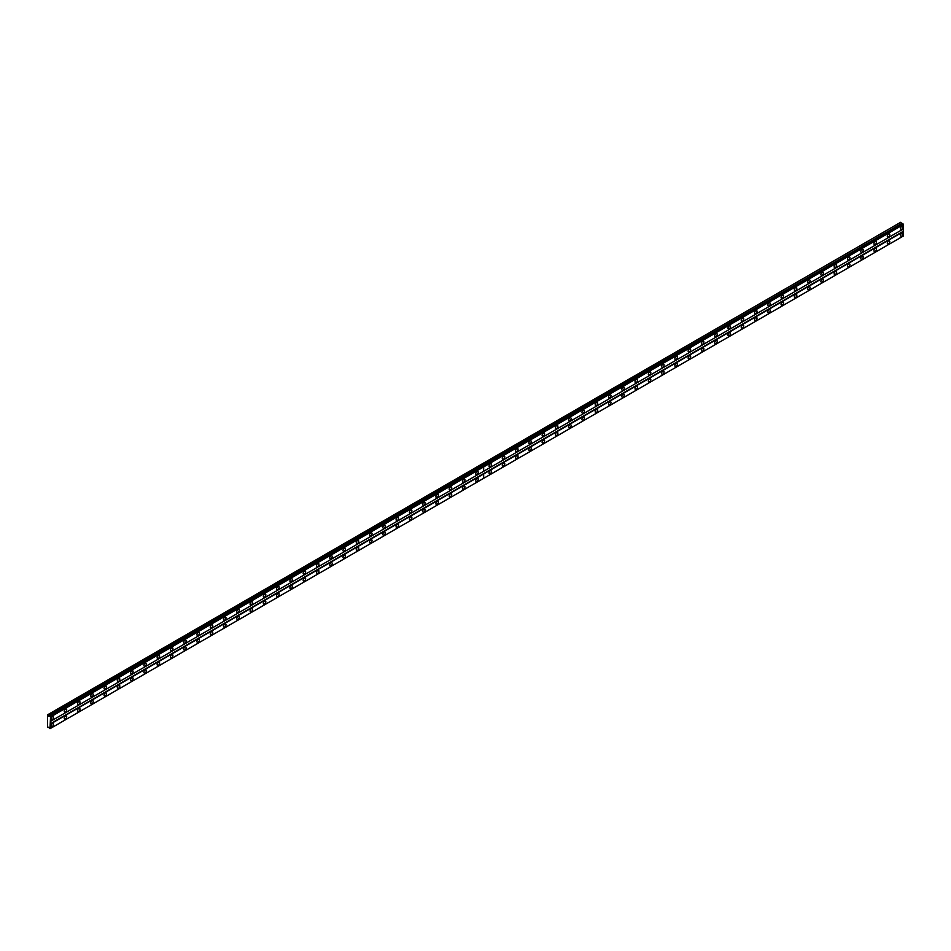 <?xml version="1.0" encoding="UTF-8"?>
<svg xmlns="http://www.w3.org/2000/svg" width="951" height="951" viewBox="0 0 951 951"><rect width="100%" height="100%" fill="white"/><g stroke="black" fill="none" stroke-linecap="round" stroke-linejoin="round"><path stroke-width="1.43" d="M476.998 474.454A1.759 1.01 120 0 0 478.139 472.909A1.759 1.01 120 0 0 477.877 471.494A1.759 1.01 120 0 0 476.998 471.589A1.759 1.01 120 0 0 475.845 473.134A1.759 1.01 120 0 0 476.118 474.549A1.759 1.01 120 0 0 476.998 474.454M463.719 482.121A1.759 1.01 120 0 0 464.873 480.576A1.759 1.01 120 0 0 464.599 479.161A1.759 1.01 120 0 0 463.719 479.245A1.759 1.01 120 0 0 462.566 480.802A1.759 1.01 120 0 0 462.84 482.205A1.759 1.01 120 0 0 463.719 482.121M450.441 489.789A1.759 1.01 120 0 0 451.594 488.232A1.759 1.01 120 0 0 451.321 486.829A1.759 1.01 120 0 0 450.441 486.912A1.759 1.01 120 0 0 449.288 488.457A1.759 1.01 120 0 0 449.561 489.872A1.759 1.01 120 0 0 450.441 489.789M437.163 497.444A1.759 1.01 120 0 0 438.316 495.899A1.759 1.01 120 0 0 438.054 494.484A1.759 1.01 120 0 0 437.163 494.579A1.759 1.01 120 0 0 436.022 496.125A1.759 1.01 120 0 0 436.283 497.539A1.759 1.01 120 0 0 437.163 497.444M423.896 505.112A1.759 1.01 120 0 0 425.049 503.566A1.759 1.01 120 0 0 424.776 502.152A1.759 1.01 120 0 0 423.896 502.235A1.759 1.01 120 0 0 422.743 503.792A1.759 1.01 120 0 0 423.017 505.207A1.759 1.01 120 0 0 423.896 505.112M410.618 512.779A1.759 1.01 120 0 0 411.771 511.222A1.759 1.01 120 0 0 411.498 509.819A1.759 1.01 120 0 0 410.618 509.902A1.759 1.01 120 0 0 409.465 511.46A1.759 1.01 120 0 0 409.738 512.862A1.759 1.01 120 0 0 410.618 512.779M397.34 520.447A1.759 1.01 120 0 0 398.493 518.889A1.759 1.01 120 0 0 398.219 517.487A1.759 1.01 120 0 0 397.34 517.57A1.759 1.01 120 0 0 396.198 519.115A1.759 1.01 120 0 0 396.46 520.53A1.759 1.01 120 0 0 397.34 520.447M384.073 528.102A1.759 1.01 120 0 0 385.214 526.557A1.759 1.01 120 0 0 384.953 525.142A1.759 1.01 120 0 0 384.073 525.237A1.759 1.01 120 0 0 382.92 526.783A1.759 1.01 120 0 0 383.194 528.197A1.759 1.01 120 0 0 384.073 528.102M370.795 535.77A1.759 1.01 120 0 0 371.948 534.224A1.759 1.01 120 0 0 371.675 532.81A1.759 1.01 120 0 0 370.795 532.893A1.759 1.01 120 0 0 369.642 534.45A1.759 1.01 120 0 0 369.915 535.853A1.759 1.01 120 0 0 370.795 535.77M357.517 543.437A1.759 1.01 120 0 0 358.67 541.88A1.759 1.01 120 0 0 358.396 540.477A1.759 1.01 120 0 0 357.517 540.56A1.759 1.01 120 0 0 356.375 542.118A1.759 1.01 120 0 0 356.637 543.52A1.759 1.01 120 0 0 357.517 543.437M344.25 551.105A1.759 1.01 120 0 0 345.391 549.547A1.759 1.01 120 0 0 345.13 548.133A1.759 1.01 120 0 0 344.25 548.228A1.759 1.01 120 0 0 343.097 549.773A1.759 1.01 120 0 0 343.359 551.188A1.759 1.01 120 0 0 344.25 551.105M330.972 558.76A1.759 1.01 120 0 0 332.125 557.215A1.759 1.01 120 0 0 331.851 555.8A1.759 1.01 120 0 0 330.972 555.895A1.759 1.01 120 0 0 329.819 557.441A1.759 1.01 120 0 0 330.092 558.855A1.759 1.01 120 0 0 330.972 558.76M317.693 566.427A1.759 1.01 120 0 0 318.847 564.882A1.759 1.01 120 0 0 318.573 563.467A1.759 1.01 120 0 0 317.693 563.551A1.759 1.01 120 0 0 316.54 565.108A1.759 1.01 120 0 0 316.814 566.511A1.759 1.01 120 0 0 317.693 566.427M304.415 574.095A1.759 1.01 120 0 0 305.568 572.538A1.759 1.01 120 0 0 305.295 571.135A1.759 1.01 120 0 0 304.415 571.218A1.759 1.01 120 0 0 303.274 572.764A1.759 1.01 120 0 0 303.535 574.178A1.759 1.01 120 0 0 304.415 574.095M291.149 581.762A1.759 1.01 120 0 0 292.29 580.205A1.759 1.01 120 0 0 292.028 578.79A1.759 1.01 120 0 0 291.149 578.886A1.759 1.01 120 0 0 289.996 580.431A1.759 1.01 120 0 0 290.269 581.846A1.759 1.01 120 0 0 291.149 581.762M277.87 589.418A1.759 1.01 120 0 0 279.023 587.873A1.759 1.01 120 0 0 278.75 586.458A1.759 1.01 120 0 0 277.87 586.541A1.759 1.01 120 0 0 276.717 588.098A1.759 1.01 120 0 0 276.991 589.513A1.759 1.01 120 0 0 277.87 589.418M264.592 597.085A1.759 1.01 120 0 0 265.745 595.528A1.759 1.01 120 0 0 265.472 594.125A1.759 1.01 120 0 0 264.592 594.209A1.759 1.01 120 0 0 263.451 595.766A1.759 1.01 120 0 0 263.712 597.169A1.759 1.01 120 0 0 264.592 597.085M251.326 604.753A1.759 1.01 120 0 0 252.467 603.196A1.759 1.01 120 0 0 252.205 601.793A1.759 1.01 120 0 0 251.326 601.876A1.759 1.01 120 0 0 250.172 603.421A1.759 1.01 120 0 0 250.446 604.836A1.759 1.01 120 0 0 251.326 604.753M238.047 612.408A1.759 1.01 120 0 0 239.2 610.863A1.759 1.01 120 0 0 238.927 609.448A1.759 1.01 120 0 0 238.047 609.543A1.759 1.01 120 0 0 236.894 611.089A1.759 1.01 120 0 0 237.168 612.503A1.759 1.01 120 0 0 238.047 612.408M224.769 620.076A1.759 1.01 120 0 0 225.922 618.53A1.759 1.01 120 0 0 225.649 617.116A1.759 1.01 120 0 0 224.769 617.199A1.759 1.01 120 0 0 223.616 618.756A1.759 1.01 120 0 0 223.889 620.159A1.759 1.01 120 0 0 224.769 620.076M211.491 627.743A1.759 1.01 120 0 0 212.644 626.186A1.759 1.01 120 0 0 212.37 624.783A1.759 1.01 120 0 0 211.491 624.866A1.759 1.01 120 0 0 210.349 626.424A1.759 1.01 120 0 0 210.611 627.826A1.759 1.01 120 0 0 211.491 627.743M198.224 635.411A1.759 1.01 120 0 0 199.365 633.853A1.759 1.01 120 0 0 199.104 632.439A1.759 1.01 120 0 0 198.224 632.534A1.759 1.01 120 0 0 197.071 634.079A1.759 1.01 120 0 0 197.344 635.494A1.759 1.01 120 0 0 198.224 635.411M184.946 643.066A1.759 1.01 120 0 0 186.099 641.521A1.759 1.01 120 0 0 185.825 640.106A1.759 1.01 120 0 0 184.946 640.201A1.759 1.01 120 0 0 183.793 641.747A1.759 1.01 120 0 0 184.066 643.161A1.759 1.01 120 0 0 184.946 643.066M171.667 650.734A1.759 1.01 120 0 0 172.82 649.188A1.759 1.01 120 0 0 172.547 647.774A1.759 1.01 120 0 0 171.667 647.857A1.759 1.01 120 0 0 170.526 649.414A1.759 1.01 120 0 0 170.788 650.817A1.759 1.01 120 0 0 171.667 650.734M158.401 658.401A1.759 1.01 120 0 0 159.542 656.844A1.759 1.01 120 0 0 159.281 655.441A1.759 1.01 120 0 0 158.401 655.524A1.759 1.01 120 0 0 157.248 657.07A1.759 1.01 120 0 0 157.521 658.484A1.759 1.01 120 0 0 158.401 658.401M145.123 666.069A1.759 1.01 120 0 0 146.276 664.511A1.759 1.01 120 0 0 146.002 663.097A1.759 1.01 120 0 0 145.123 663.192A1.759 1.01 120 0 0 143.97 664.737A1.759 1.01 120 0 0 144.243 666.152A1.759 1.01 120 0 0 145.123 666.069M131.844 673.724A1.759 1.01 120 0 0 132.997 672.179A1.759 1.01 120 0 0 132.724 670.764A1.759 1.01 120 0 0 131.844 670.847A1.759 1.01 120 0 0 130.691 672.405A1.759 1.01 120 0 0 130.965 673.819A1.759 1.01 120 0 0 131.844 673.724M118.566 681.392A1.759 1.01 120 0 0 119.719 679.834A1.759 1.01 120 0 0 119.446 678.432A1.759 1.01 120 0 0 118.566 678.515A1.759 1.01 120 0 0 117.425 680.072A1.759 1.01 120 0 0 117.686 681.475A1.759 1.01 120 0 0 118.566 681.392M105.299 689.059A1.759 1.01 120 0 0 106.441 687.502A1.759 1.01 120 0 0 106.179 686.099A1.759 1.01 120 0 0 105.299 686.182A1.759 1.01 120 0 0 104.146 687.728A1.759 1.01 120 0 0 104.42 689.142A1.759 1.01 120 0 0 105.299 689.059M92.021 696.714A1.759 1.01 120 0 0 93.174 695.169A1.759 1.01 120 0 0 92.901 693.755A1.759 1.01 120 0 0 92.021 693.85A1.759 1.01 120 0 0 90.868 695.395A1.759 1.01 120 0 0 91.141 696.81A1.759 1.01 120 0 0 92.021 696.714M78.743 704.382A1.759 1.01 120 0 0 79.896 702.837A1.759 1.01 120 0 0 79.622 701.422A1.759 1.01 120 0 0 78.743 701.505A1.759 1.01 120 0 0 77.602 703.062A1.759 1.01 120 0 0 77.863 704.465A1.759 1.01 120 0 0 78.743 704.382M65.476 712.049A1.759 1.01 120 0 0 66.618 710.492A1.759 1.01 120 0 0 66.356 709.089A1.759 1.01 120 0 0 65.476 709.173A1.759 1.01 120 0 0 64.323 710.73A1.759 1.01 120 0 0 64.597 712.133A1.759 1.01 120 0 0 65.476 712.049M52.198 719.717A1.759 1.01 120 0 0 53.351 718.16A1.759 1.01 120 0 0 53.078 716.745A1.759 1.01 120 0 0 52.198 716.84A1.759 1.01 120 0 0 51.045 718.385A1.759 1.01 120 0 0 51.318 719.8A1.759 1.01 120 0 0 52.198 719.717M476.998 481.361A1.759 1.01 120 0 0 478.139 479.803A1.759 1.01 120 0 0 477.877 478.389A1.759 1.01 120 0 0 476.998 478.484A1.759 1.01 120 0 0 475.845 480.029A1.759 1.01 120 0 0 476.118 481.444A1.759 1.01 120 0 0 476.998 481.361M463.719 489.016A1.759 1.01 120 0 0 464.873 487.471A1.759 1.01 120 0 0 464.599 486.056A1.759 1.01 120 0 0 463.719 486.151A1.759 1.01 120 0 0 462.566 487.697A1.759 1.01 120 0 0 462.84 489.111A1.759 1.01 120 0 0 463.719 489.016M450.441 496.684A1.759 1.01 120 0 0 451.594 495.138A1.759 1.01 120 0 0 451.321 493.724A1.759 1.01 120 0 0 450.441 493.807A1.759 1.01 120 0 0 449.288 495.364A1.759 1.01 120 0 0 449.561 496.767A1.759 1.01 120 0 0 450.441 496.684M437.163 504.351A1.759 1.01 120 0 0 438.316 502.794A1.759 1.01 120 0 0 438.054 501.391A1.759 1.01 120 0 0 437.163 501.474A1.759 1.01 120 0 0 436.022 503.02A1.759 1.01 120 0 0 436.283 504.434A1.759 1.01 120 0 0 437.163 504.351M423.896 512.007A1.759 1.01 120 0 0 425.049 510.461A1.759 1.01 120 0 0 424.776 509.047A1.759 1.01 120 0 0 423.896 509.142A1.759 1.01 120 0 0 422.743 510.687A1.759 1.01 120 0 0 423.017 512.102A1.759 1.01 120 0 0 423.896 512.007M410.618 519.674A1.759 1.01 120 0 0 411.771 518.129A1.759 1.01 120 0 0 411.498 516.714A1.759 1.01 120 0 0 410.618 516.797A1.759 1.01 120 0 0 409.465 518.354A1.759 1.01 120 0 0 409.738 519.769A1.759 1.01 120 0 0 410.618 519.674M397.34 527.341A1.759 1.01 120 0 0 398.493 525.784A1.759 1.01 120 0 0 398.219 524.381A1.759 1.01 120 0 0 397.34 524.465A1.759 1.01 120 0 0 396.198 526.022A1.759 1.01 120 0 0 396.46 527.425A1.759 1.01 120 0 0 397.34 527.341M384.073 535.009A1.759 1.01 120 0 0 385.214 533.452A1.759 1.01 120 0 0 384.953 532.049A1.759 1.01 120 0 0 384.073 532.132A1.759 1.01 120 0 0 382.92 533.677A1.759 1.01 120 0 0 383.194 535.092A1.759 1.01 120 0 0 384.073 535.009M370.795 542.664A1.759 1.01 120 0 0 371.948 541.119A1.759 1.01 120 0 0 371.675 539.704A1.759 1.01 120 0 0 370.795 539.799A1.759 1.01 120 0 0 369.642 541.345A1.759 1.01 120 0 0 369.915 542.759A1.759 1.01 120 0 0 370.795 542.664M357.517 550.332A1.759 1.01 120 0 0 358.67 548.786A1.759 1.01 120 0 0 358.396 547.372A1.759 1.01 120 0 0 357.517 547.455A1.759 1.01 120 0 0 356.375 549.012A1.759 1.01 120 0 0 356.637 550.415A1.759 1.01 120 0 0 357.517 550.332M344.25 557.999A1.759 1.01 120 0 0 345.391 556.442A1.759 1.01 120 0 0 345.13 555.039A1.759 1.01 120 0 0 344.25 555.122A1.759 1.01 120 0 0 343.097 556.68A1.759 1.01 120 0 0 343.359 558.082A1.759 1.01 120 0 0 344.25 557.999M330.972 565.667A1.759 1.01 120 0 0 332.125 564.109A1.759 1.01 120 0 0 331.851 562.695A1.759 1.01 120 0 0 330.972 562.79A1.759 1.01 120 0 0 329.819 564.335A1.759 1.01 120 0 0 330.092 565.75A1.759 1.01 120 0 0 330.972 565.667M317.693 573.322A1.759 1.01 120 0 0 318.847 571.777A1.759 1.01 120 0 0 318.573 570.362A1.759 1.01 120 0 0 317.693 570.457A1.759 1.01 120 0 0 316.54 572.003A1.759 1.01 120 0 0 316.814 573.417A1.759 1.01 120 0 0 317.693 573.322M304.415 580.99A1.759 1.01 120 0 0 305.568 579.444A1.759 1.01 120 0 0 305.295 578.03A1.759 1.01 120 0 0 304.415 578.113A1.759 1.01 120 0 0 303.274 579.67A1.759 1.01 120 0 0 303.535 581.073A1.759 1.01 120 0 0 304.415 580.99M291.149 588.657A1.759 1.01 120 0 0 292.29 587.1A1.759 1.01 120 0 0 292.028 585.697A1.759 1.01 120 0 0 291.149 585.78A1.759 1.01 120 0 0 289.996 587.326A1.759 1.01 120 0 0 290.269 588.74A1.759 1.01 120 0 0 291.149 588.657M277.87 596.313A1.759 1.01 120 0 0 279.023 594.767A1.759 1.01 120 0 0 278.75 593.353A1.759 1.01 120 0 0 277.87 593.448A1.759 1.01 120 0 0 276.717 594.993A1.759 1.01 120 0 0 276.991 596.408A1.759 1.01 120 0 0 277.87 596.313M264.592 603.98A1.759 1.01 120 0 0 265.745 602.435A1.759 1.01 120 0 0 265.472 601.02A1.759 1.01 120 0 0 264.592 601.103A1.759 1.01 120 0 0 263.451 602.661A1.759 1.01 120 0 0 263.712 604.075A1.759 1.01 120 0 0 264.592 603.98M251.326 611.648A1.759 1.01 120 0 0 252.467 610.09A1.759 1.01 120 0 0 252.205 608.688A1.759 1.01 120 0 0 251.326 608.771A1.759 1.01 120 0 0 250.172 610.328A1.759 1.01 120 0 0 250.446 611.731A1.759 1.01 120 0 0 251.326 611.648M238.047 619.315A1.759 1.01 120 0 0 239.2 617.758A1.759 1.01 120 0 0 238.927 616.355A1.759 1.01 120 0 0 238.047 616.438A1.759 1.01 120 0 0 236.894 617.984A1.759 1.01 120 0 0 237.168 619.398A1.759 1.01 120 0 0 238.047 619.315M224.769 626.971A1.759 1.01 120 0 0 225.922 625.425A1.759 1.01 120 0 0 225.649 624.011A1.759 1.01 120 0 0 224.769 624.106A1.759 1.01 120 0 0 223.616 625.651A1.759 1.01 120 0 0 223.889 627.066A1.759 1.01 120 0 0 224.769 626.971M211.491 634.638A1.759 1.01 120 0 0 212.644 633.093A1.759 1.01 120 0 0 212.37 631.678A1.759 1.01 120 0 0 211.491 631.761A1.759 1.01 120 0 0 210.349 633.318A1.759 1.01 120 0 0 210.611 634.721A1.759 1.01 120 0 0 211.491 634.638M198.224 642.305A1.759 1.01 120 0 0 199.365 640.748A1.759 1.01 120 0 0 199.104 639.345A1.759 1.01 120 0 0 198.224 639.429A1.759 1.01 120 0 0 197.071 640.986A1.759 1.01 120 0 0 197.344 642.389A1.759 1.01 120 0 0 198.224 642.305M184.946 649.973A1.759 1.01 120 0 0 186.099 648.416A1.759 1.01 120 0 0 185.825 647.001A1.759 1.01 120 0 0 184.946 647.096A1.759 1.01 120 0 0 183.793 648.641A1.759 1.01 120 0 0 184.066 650.056A1.759 1.01 120 0 0 184.946 649.973M171.667 657.628A1.759 1.01 120 0 0 172.82 656.083A1.759 1.01 120 0 0 172.547 654.668A1.759 1.01 120 0 0 171.667 654.763A1.759 1.01 120 0 0 170.526 656.309A1.759 1.01 120 0 0 170.788 657.723A1.759 1.01 120 0 0 171.667 657.628M158.401 665.296A1.759 1.01 120 0 0 159.542 663.75A1.759 1.01 120 0 0 159.281 662.336A1.759 1.01 120 0 0 158.401 662.419A1.759 1.01 120 0 0 157.248 663.976A1.759 1.01 120 0 0 157.521 665.379A1.759 1.01 120 0 0 158.401 665.296M145.123 672.963A1.759 1.01 120 0 0 146.276 671.406A1.759 1.01 120 0 0 146.002 670.003A1.759 1.01 120 0 0 145.123 670.086A1.759 1.01 120 0 0 143.97 671.632A1.759 1.01 120 0 0 144.243 673.046A1.759 1.01 120 0 0 145.123 672.963M131.844 680.619A1.759 1.01 120 0 0 132.997 679.073A1.759 1.01 120 0 0 132.724 677.659A1.759 1.01 120 0 0 131.844 677.754A1.759 1.01 120 0 0 130.691 679.299A1.759 1.01 120 0 0 130.965 680.714A1.759 1.01 120 0 0 131.844 680.619M118.566 688.286A1.759 1.01 120 0 0 119.719 686.741A1.759 1.01 120 0 0 119.446 685.326A1.759 1.01 120 0 0 118.566 685.409A1.759 1.01 120 0 0 117.425 686.967A1.759 1.01 120 0 0 117.686 688.381A1.759 1.01 120 0 0 118.566 688.286M105.299 695.954A1.759 1.01 120 0 0 106.441 694.396A1.759 1.01 120 0 0 106.179 692.994A1.759 1.01 120 0 0 105.299 693.077A1.759 1.01 120 0 0 104.146 694.634A1.759 1.01 120 0 0 104.42 696.037A1.759 1.01 120 0 0 105.299 695.954M92.021 703.621A1.759 1.01 120 0 0 93.174 702.064A1.759 1.01 120 0 0 92.901 700.661A1.759 1.01 120 0 0 92.021 700.744A1.759 1.01 120 0 0 90.868 702.29A1.759 1.01 120 0 0 91.141 703.704A1.759 1.01 120 0 0 92.021 703.621M78.743 711.277A1.759 1.01 120 0 0 79.896 709.731A1.759 1.01 120 0 0 79.622 708.317A1.759 1.01 120 0 0 78.743 708.412A1.759 1.01 120 0 0 77.602 709.957A1.759 1.01 120 0 0 77.863 711.372A1.759 1.01 120 0 0 78.743 711.277M65.476 718.944A1.759 1.01 120 0 0 66.618 717.399A1.759 1.01 120 0 0 66.356 715.984A1.759 1.01 120 0 0 65.476 716.067A1.759 1.01 120 0 0 64.323 717.625A1.759 1.01 120 0 0 64.597 719.027A1.759 1.01 120 0 0 65.476 718.944M52.198 726.612A1.759 1.01 120 0 0 53.351 725.054A1.759 1.01 120 0 0 53.078 723.652A1.759 1.01 120 0 0 52.198 723.735A1.759 1.01 120 0 0 51.045 725.292A1.759 1.01 120 0 0 51.318 726.695A1.759 1.01 120 0 0 52.198 726.612M888.519 236.87A1.759 1.01 120 0 0 889.66 235.313A1.759 1.01 120 0 0 889.399 233.91A1.759 1.01 120 0 0 888.519 233.994A1.759 1.01 120 0 0 887.366 235.539A1.759 1.01 120 0 0 887.64 236.954A1.759 1.01 120 0 0 888.519 236.87M875.241 244.526A1.759 1.01 120 0 0 876.394 242.981A1.759 1.01 120 0 0 876.121 241.566A1.759 1.01 120 0 0 875.241 241.661A1.759 1.01 120 0 0 874.088 243.206A1.759 1.01 120 0 0 874.361 244.621A1.759 1.01 120 0 0 875.241 244.526M861.963 252.193A1.759 1.01 120 0 0 863.116 250.648A1.759 1.01 120 0 0 862.842 249.233A1.759 1.01 120 0 0 861.963 249.317A1.759 1.01 120 0 0 860.821 250.874A1.759 1.01 120 0 0 861.083 252.288A1.759 1.01 120 0 0 861.963 252.193M848.696 259.861A1.759 1.01 120 0 0 849.837 258.303A1.759 1.01 120 0 0 849.576 256.901A1.759 1.01 120 0 0 848.696 256.984A1.759 1.01 120 0 0 847.543 258.541A1.759 1.01 120 0 0 847.817 259.944A1.759 1.01 120 0 0 848.696 259.861M835.418 267.528A1.759 1.01 120 0 0 836.571 265.971A1.759 1.01 120 0 0 836.298 264.568A1.759 1.01 120 0 0 835.418 264.651A1.759 1.01 120 0 0 834.265 266.197A1.759 1.01 120 0 0 834.538 267.611A1.759 1.01 120 0 0 835.418 267.528M822.139 275.184A1.759 1.01 120 0 0 823.293 273.638A1.759 1.01 120 0 0 823.019 272.224A1.759 1.01 120 0 0 822.139 272.319A1.759 1.01 120 0 0 820.986 273.864A1.759 1.01 120 0 0 821.26 275.279A1.759 1.01 120 0 0 822.139 275.184M808.861 282.851A1.759 1.01 120 0 0 810.014 281.306A1.759 1.01 120 0 0 809.741 279.891A1.759 1.01 120 0 0 808.861 279.974A1.759 1.01 120 0 0 807.72 281.532A1.759 1.01 120 0 0 807.981 282.934A1.759 1.01 120 0 0 808.861 282.851M795.595 290.519A1.759 1.01 120 0 0 796.736 288.961A1.759 1.01 120 0 0 796.474 287.559A1.759 1.01 120 0 0 795.595 287.642A1.759 1.01 120 0 0 794.442 289.199A1.759 1.01 120 0 0 794.715 290.602A1.759 1.01 120 0 0 795.595 290.519M782.316 298.186A1.759 1.01 120 0 0 783.469 296.629A1.759 1.01 120 0 0 783.196 295.214A1.759 1.01 120 0 0 782.316 295.309A1.759 1.01 120 0 0 781.163 296.855A1.759 1.01 120 0 0 781.437 298.269A1.759 1.01 120 0 0 782.316 298.186M769.038 305.842A1.759 1.01 120 0 0 770.191 304.296A1.759 1.01 120 0 0 769.918 302.882A1.759 1.01 120 0 0 769.038 302.977A1.759 1.01 120 0 0 767.897 304.522A1.759 1.01 120 0 0 768.158 305.937A1.759 1.01 120 0 0 769.038 305.842M755.772 313.509A1.759 1.01 120 0 0 756.913 311.964A1.759 1.01 120 0 0 756.651 310.549A1.759 1.01 120 0 0 755.772 310.632A1.759 1.01 120 0 0 754.618 312.19A1.759 1.01 120 0 0 754.892 313.592A1.759 1.01 120 0 0 755.772 313.509M742.493 321.176A1.759 1.01 120 0 0 743.646 319.619A1.759 1.01 120 0 0 743.373 318.216A1.759 1.01 120 0 0 742.493 318.3A1.759 1.01 120 0 0 741.34 319.845A1.759 1.01 120 0 0 741.614 321.26A1.759 1.01 120 0 0 742.493 321.176M729.215 328.832A1.759 1.01 120 0 0 730.368 327.287A1.759 1.01 120 0 0 730.095 325.872A1.759 1.01 120 0 0 729.215 325.967A1.759 1.01 120 0 0 728.062 327.513A1.759 1.01 120 0 0 728.335 328.927A1.759 1.01 120 0 0 729.215 328.832M715.937 336.499A1.759 1.01 120 0 0 717.09 334.954A1.759 1.01 120 0 0 716.816 333.539A1.759 1.01 120 0 0 715.937 333.623A1.759 1.01 120 0 0 714.795 335.18A1.759 1.01 120 0 0 715.057 336.595A1.759 1.01 120 0 0 715.937 336.499M702.67 344.167A1.759 1.01 120 0 0 703.811 342.61A1.759 1.01 120 0 0 703.55 341.207A1.759 1.01 120 0 0 702.67 341.29A1.759 1.01 120 0 0 701.517 342.847A1.759 1.01 120 0 0 701.79 344.25A1.759 1.01 120 0 0 702.67 344.167M689.392 351.834A1.759 1.01 120 0 0 690.545 350.277A1.759 1.01 120 0 0 690.271 348.874A1.759 1.01 120 0 0 689.392 348.958A1.759 1.01 120 0 0 688.239 350.503A1.759 1.01 120 0 0 688.512 351.918A1.759 1.01 120 0 0 689.392 351.834M676.113 359.49A1.759 1.01 120 0 0 677.267 357.945A1.759 1.01 120 0 0 676.993 356.53A1.759 1.01 120 0 0 676.113 356.625A1.759 1.01 120 0 0 674.972 358.17A1.759 1.01 120 0 0 675.234 359.585A1.759 1.01 120 0 0 676.113 359.49M662.847 367.157A1.759 1.01 120 0 0 663.988 365.612A1.759 1.01 120 0 0 663.727 364.197A1.759 1.01 120 0 0 662.847 364.281A1.759 1.01 120 0 0 661.694 365.838A1.759 1.01 120 0 0 661.967 367.241A1.759 1.01 120 0 0 662.847 367.157M649.569 374.825A1.759 1.01 120 0 0 650.722 373.267A1.759 1.01 120 0 0 650.448 371.865A1.759 1.01 120 0 0 649.569 371.948A1.759 1.01 120 0 0 648.416 373.505A1.759 1.01 120 0 0 648.689 374.908A1.759 1.01 120 0 0 649.569 374.825M636.29 382.492A1.759 1.01 120 0 0 637.443 380.935A1.759 1.01 120 0 0 637.17 379.52A1.759 1.01 120 0 0 636.29 379.615A1.759 1.01 120 0 0 635.137 381.161A1.759 1.01 120 0 0 635.411 382.575A1.759 1.01 120 0 0 636.29 382.492M623.012 390.148A1.759 1.01 120 0 0 624.165 388.602A1.759 1.01 120 0 0 623.892 387.188A1.759 1.01 120 0 0 623.012 387.283A1.759 1.01 120 0 0 621.871 388.828A1.759 1.01 120 0 0 622.132 390.243A1.759 1.01 120 0 0 623.012 390.148M609.746 397.815A1.759 1.01 120 0 0 610.887 396.27A1.759 1.01 120 0 0 610.625 394.855A1.759 1.01 120 0 0 609.746 394.938A1.759 1.01 120 0 0 608.592 396.496A1.759 1.01 120 0 0 608.866 397.898A1.759 1.01 120 0 0 609.746 397.815M596.467 405.483A1.759 1.01 120 0 0 597.62 403.925A1.759 1.01 120 0 0 597.347 402.523A1.759 1.01 120 0 0 596.467 402.606A1.759 1.01 120 0 0 595.314 404.151A1.759 1.01 120 0 0 595.588 405.566A1.759 1.01 120 0 0 596.467 405.483M583.189 413.138A1.759 1.01 120 0 0 584.342 411.593A1.759 1.01 120 0 0 584.069 410.178A1.759 1.01 120 0 0 583.189 410.273A1.759 1.01 120 0 0 582.048 411.819A1.759 1.01 120 0 0 582.309 413.233A1.759 1.01 120 0 0 583.189 413.138M569.922 420.806A1.759 1.01 120 0 0 571.064 419.26A1.759 1.01 120 0 0 570.802 417.846A1.759 1.01 120 0 0 569.922 417.929A1.759 1.01 120 0 0 568.769 419.486A1.759 1.01 120 0 0 569.043 420.901A1.759 1.01 120 0 0 569.922 420.806M556.644 428.473A1.759 1.01 120 0 0 557.797 426.916A1.759 1.01 120 0 0 557.524 425.513A1.759 1.01 120 0 0 556.644 425.596A1.759 1.01 120 0 0 555.491 427.154A1.759 1.01 120 0 0 555.764 428.556A1.759 1.01 120 0 0 556.644 428.473M543.366 436.14A1.759 1.01 120 0 0 544.519 434.583A1.759 1.01 120 0 0 544.245 433.18A1.759 1.01 120 0 0 543.366 433.264A1.759 1.01 120 0 0 542.213 434.809A1.759 1.01 120 0 0 542.486 436.224A1.759 1.01 120 0 0 543.366 436.14M530.087 443.796A1.759 1.01 120 0 0 531.24 442.251A1.759 1.01 120 0 0 530.979 440.836A1.759 1.01 120 0 0 530.087 440.931A1.759 1.01 120 0 0 528.946 442.477A1.759 1.01 120 0 0 529.208 443.891A1.759 1.01 120 0 0 530.087 443.796M516.821 451.463A1.759 1.01 120 0 0 517.962 449.918A1.759 1.01 120 0 0 517.701 448.503A1.759 1.01 120 0 0 516.821 448.587A1.759 1.01 120 0 0 515.668 450.144A1.759 1.01 120 0 0 515.941 451.547A1.759 1.01 120 0 0 516.821 451.463M503.543 459.131A1.759 1.01 120 0 0 504.696 457.574A1.759 1.01 120 0 0 504.422 456.171A1.759 1.01 120 0 0 503.543 456.254A1.759 1.01 120 0 0 502.39 457.811A1.759 1.01 120 0 0 502.663 459.214A1.759 1.01 120 0 0 503.543 459.131M490.264 466.798A1.759 1.01 120 0 0 491.417 465.241A1.759 1.01 120 0 0 491.144 463.826A1.759 1.01 120 0 0 490.264 463.922A1.759 1.01 120 0 0 489.123 465.467A1.759 1.01 120 0 0 489.385 466.882A1.759 1.01 120 0 0 490.264 466.798M901.786 229.203A1.759 1.01 120 0 0 902.939 227.658A1.759 1.01 120 0 0 902.665 226.243A1.759 1.01 120 0 0 901.786 226.326A1.759 1.01 120 0 0 900.645 227.883A1.759 1.01 120 0 0 900.906 229.286A1.759 1.01 120 0 0 901.786 229.203M888.519 243.765A1.759 1.01 120 0 0 889.66 242.22A1.759 1.01 120 0 0 889.399 240.805A1.759 1.01 120 0 0 888.519 240.888A1.759 1.01 120 0 0 887.366 242.446A1.759 1.01 120 0 0 887.64 243.848A1.759 1.01 120 0 0 888.519 243.765M875.241 251.433A1.759 1.01 120 0 0 876.394 249.875A1.759 1.01 120 0 0 876.121 248.473A1.759 1.01 120 0 0 875.241 248.556A1.759 1.01 120 0 0 874.088 250.101A1.759 1.01 120 0 0 874.361 251.516A1.759 1.01 120 0 0 875.241 251.433M861.963 259.088A1.759 1.01 120 0 0 863.116 257.543A1.759 1.01 120 0 0 862.842 256.128A1.759 1.01 120 0 0 861.963 256.223A1.759 1.01 120 0 0 860.821 257.769A1.759 1.01 120 0 0 861.083 259.183A1.759 1.01 120 0 0 861.963 259.088M848.696 266.755A1.759 1.01 120 0 0 849.837 265.21A1.759 1.01 120 0 0 849.576 263.796A1.759 1.01 120 0 0 848.696 263.879A1.759 1.01 120 0 0 847.543 265.436A1.759 1.01 120 0 0 847.817 266.851A1.759 1.01 120 0 0 848.696 266.755M835.418 274.423A1.759 1.01 120 0 0 836.571 272.866A1.759 1.01 120 0 0 836.298 271.463A1.759 1.01 120 0 0 835.418 271.546A1.759 1.01 120 0 0 834.265 273.103A1.759 1.01 120 0 0 834.538 274.506A1.759 1.01 120 0 0 835.418 274.423M822.139 282.09A1.759 1.01 120 0 0 823.293 280.533A1.759 1.01 120 0 0 823.019 279.13A1.759 1.01 120 0 0 822.139 279.214A1.759 1.01 120 0 0 820.986 280.759A1.759 1.01 120 0 0 821.26 282.174A1.759 1.01 120 0 0 822.139 282.09M808.861 289.746A1.759 1.01 120 0 0 810.014 288.201A1.759 1.01 120 0 0 809.741 286.786A1.759 1.01 120 0 0 808.861 286.881A1.759 1.01 120 0 0 807.72 288.426A1.759 1.01 120 0 0 807.981 289.841A1.759 1.01 120 0 0 808.861 289.746M795.595 297.413A1.759 1.01 120 0 0 796.736 295.868A1.759 1.01 120 0 0 796.474 294.453A1.759 1.01 120 0 0 795.595 294.537A1.759 1.01 120 0 0 794.442 296.094A1.759 1.01 120 0 0 794.715 297.497A1.759 1.01 120 0 0 795.595 297.413M782.316 305.081A1.759 1.01 120 0 0 783.469 303.524A1.759 1.01 120 0 0 783.196 302.121A1.759 1.01 120 0 0 782.316 302.204A1.759 1.01 120 0 0 781.163 303.761A1.759 1.01 120 0 0 781.437 305.164A1.759 1.01 120 0 0 782.316 305.081M769.038 312.748A1.759 1.01 120 0 0 770.191 311.191A1.759 1.01 120 0 0 769.918 309.776A1.759 1.01 120 0 0 769.038 309.871A1.759 1.01 120 0 0 767.897 311.417A1.759 1.01 120 0 0 768.158 312.831A1.759 1.01 120 0 0 769.038 312.748M755.772 320.404A1.759 1.01 120 0 0 756.913 318.858A1.759 1.01 120 0 0 756.651 317.444A1.759 1.01 120 0 0 755.772 317.539A1.759 1.01 120 0 0 754.618 319.084A1.759 1.01 120 0 0 754.892 320.499A1.759 1.01 120 0 0 755.772 320.404M742.493 328.071A1.759 1.01 120 0 0 743.646 326.526A1.759 1.01 120 0 0 743.373 325.111A1.759 1.01 120 0 0 742.493 325.194A1.759 1.01 120 0 0 741.34 326.752A1.759 1.01 120 0 0 741.614 328.154A1.759 1.01 120 0 0 742.493 328.071M729.215 335.739A1.759 1.01 120 0 0 730.368 334.181A1.759 1.01 120 0 0 730.095 332.779A1.759 1.01 120 0 0 729.215 332.862A1.759 1.01 120 0 0 728.062 334.407A1.759 1.01 120 0 0 728.335 335.822A1.759 1.01 120 0 0 729.215 335.739M715.937 343.394A1.759 1.01 120 0 0 717.09 341.849A1.759 1.01 120 0 0 716.816 340.434A1.759 1.01 120 0 0 715.937 340.529A1.759 1.01 120 0 0 714.795 342.075A1.759 1.01 120 0 0 715.057 343.489A1.759 1.01 120 0 0 715.937 343.394M702.67 351.062A1.759 1.01 120 0 0 703.811 349.516A1.759 1.01 120 0 0 703.55 348.102A1.759 1.01 120 0 0 702.67 348.185A1.759 1.01 120 0 0 701.517 349.742A1.759 1.01 120 0 0 701.79 351.157A1.759 1.01 120 0 0 702.67 351.062M689.392 358.729A1.759 1.01 120 0 0 690.545 357.172A1.759 1.01 120 0 0 690.271 355.769A1.759 1.01 120 0 0 689.392 355.852A1.759 1.01 120 0 0 688.239 357.41A1.759 1.01 120 0 0 688.512 358.812A1.759 1.01 120 0 0 689.392 358.729M676.113 366.397A1.759 1.01 120 0 0 677.267 364.839A1.759 1.01 120 0 0 676.993 363.437A1.759 1.01 120 0 0 676.113 363.52A1.759 1.01 120 0 0 674.972 365.065A1.759 1.01 120 0 0 675.234 366.48A1.759 1.01 120 0 0 676.113 366.397M662.847 374.052A1.759 1.01 120 0 0 663.988 372.507A1.759 1.01 120 0 0 663.727 371.092A1.759 1.01 120 0 0 662.847 371.187A1.759 1.01 120 0 0 661.694 372.733A1.759 1.01 120 0 0 661.967 374.147A1.759 1.01 120 0 0 662.847 374.052M649.569 381.72A1.759 1.01 120 0 0 650.722 380.174A1.759 1.01 120 0 0 650.448 378.76A1.759 1.01 120 0 0 649.569 378.843A1.759 1.01 120 0 0 648.416 380.4A1.759 1.01 120 0 0 648.689 381.803A1.759 1.01 120 0 0 649.569 381.72M636.29 389.387A1.759 1.01 120 0 0 637.443 387.83A1.759 1.01 120 0 0 637.17 386.427A1.759 1.01 120 0 0 636.29 386.51A1.759 1.01 120 0 0 635.137 388.067A1.759 1.01 120 0 0 635.411 389.47A1.759 1.01 120 0 0 636.29 389.387M623.012 397.054A1.759 1.01 120 0 0 624.165 395.497A1.759 1.01 120 0 0 623.892 394.083A1.759 1.01 120 0 0 623.012 394.178A1.759 1.01 120 0 0 621.871 395.723A1.759 1.01 120 0 0 622.132 397.138A1.759 1.01 120 0 0 623.012 397.054M609.746 404.71A1.759 1.01 120 0 0 610.887 403.165A1.759 1.01 120 0 0 610.625 401.75A1.759 1.01 120 0 0 609.746 401.845A1.759 1.01 120 0 0 608.592 403.39A1.759 1.01 120 0 0 608.866 404.805A1.759 1.01 120 0 0 609.746 404.71M596.467 412.377A1.759 1.01 120 0 0 597.62 410.832A1.759 1.01 120 0 0 597.347 409.417A1.759 1.01 120 0 0 596.467 409.501A1.759 1.01 120 0 0 595.314 411.058A1.759 1.01 120 0 0 595.588 412.461A1.759 1.01 120 0 0 596.467 412.377M583.189 420.045A1.759 1.01 120 0 0 584.342 418.488A1.759 1.01 120 0 0 584.069 417.085A1.759 1.01 120 0 0 583.189 417.168A1.759 1.01 120 0 0 582.048 418.713A1.759 1.01 120 0 0 582.309 420.128A1.759 1.01 120 0 0 583.189 420.045M569.922 427.7A1.759 1.01 120 0 0 571.064 426.155A1.759 1.01 120 0 0 570.802 424.74A1.759 1.01 120 0 0 569.922 424.835A1.759 1.01 120 0 0 568.769 426.381A1.759 1.01 120 0 0 569.043 427.795A1.759 1.01 120 0 0 569.922 427.7M556.644 435.368A1.759 1.01 120 0 0 557.797 433.822A1.759 1.01 120 0 0 557.524 432.408A1.759 1.01 120 0 0 556.644 432.491A1.759 1.01 120 0 0 555.491 434.048A1.759 1.01 120 0 0 555.764 435.463A1.759 1.01 120 0 0 556.644 435.368M543.366 443.035A1.759 1.01 120 0 0 544.519 441.478A1.759 1.01 120 0 0 544.245 440.075A1.759 1.01 120 0 0 543.366 440.158A1.759 1.01 120 0 0 542.213 441.716A1.759 1.01 120 0 0 542.486 443.118A1.759 1.01 120 0 0 543.366 443.035M530.087 450.703A1.759 1.01 120 0 0 531.24 449.145A1.759 1.01 120 0 0 530.979 447.743A1.759 1.01 120 0 0 530.087 447.826A1.759 1.01 120 0 0 528.946 449.371A1.759 1.01 120 0 0 529.208 450.786A1.759 1.01 120 0 0 530.087 450.703M516.821 458.358A1.759 1.01 120 0 0 517.962 456.813A1.759 1.01 120 0 0 517.701 455.398A1.759 1.01 120 0 0 516.821 455.493A1.759 1.01 120 0 0 515.668 457.039A1.759 1.01 120 0 0 515.941 458.453A1.759 1.01 120 0 0 516.821 458.358M503.543 466.026A1.759 1.01 120 0 0 504.696 464.48A1.759 1.01 120 0 0 504.422 463.066A1.759 1.01 120 0 0 503.543 463.149A1.759 1.01 120 0 0 502.39 464.706A1.759 1.01 120 0 0 502.663 466.109A1.759 1.01 120 0 0 503.543 466.026M490.264 473.693A1.759 1.01 120 0 0 491.417 472.136A1.759 1.01 120 0 0 491.144 470.733A1.759 1.01 120 0 0 490.264 470.816A1.759 1.01 120 0 0 489.123 472.374A1.759 1.01 120 0 0 489.385 473.776A1.759 1.01 120 0 0 490.264 473.693M901.786 236.098A1.759 1.01 120 0 0 902.939 234.552A1.759 1.01 120 0 0 902.665 233.138A1.759 1.01 120 0 0 901.786 233.233A1.759 1.01 120 0 0 900.645 234.778A1.759 1.01 120 0 0 900.906 236.193A1.759 1.01 120 0 0 901.786 236.098M47.55 714.831L47.55 727.087L49.036 727.313L49.999 728.692L50.534 716.983L47.55 714.831M48.144 714.974L900.633 222.308L47.716 714.736M50.534 716.983L483.595 466.953L483.595 471.316L50.534 721.345M50.367 721.44L903.284 229.013L903.284 231.307L50.367 723.735M50.534 724.02L483.595 474.002L483.595 478.353L50.534 728.383M48.858 727.218L48.144 727.622M901.061 222.558L901.477 223.616L48.56 716.044M49.999 716.044L902.665 223.473L903.45 224.555L483.595 466.953M483.595 471.316L903.45 228.918L903.45 224.555M483.595 478.353L903.45 235.955L903.284 231.307M903.212 236.098L50.296 728.525M902.963 236.24L50.058 728.668M50.296 716.555L903.212 224.139M903.45 231.604L483.595 474.002M483.667 471.28L483.667 466.917M483.667 478.317L483.667 473.955M50.058 716.139L902.963 223.723M482.87 465.835L49.749 715.901M483.132 465.99L902.915 223.628"/></g></svg>
